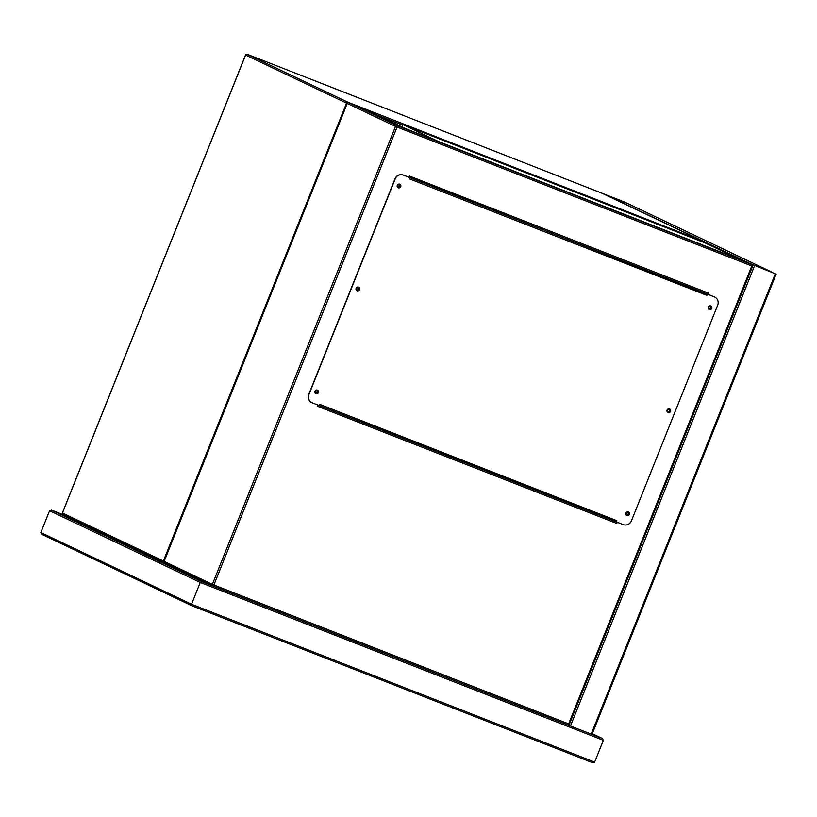 <?xml version="1.0" encoding="UTF-8"?>
<svg xmlns="http://www.w3.org/2000/svg" width="817" height="817" viewBox="0 0 817 817"><rect width="100%" height="100%" fill="white"/><g stroke="black" fill="none" stroke-linecap="round" stroke-linejoin="round"><path stroke-width="1.23" d="M325.268 407.897L324.788 409.113M497.553 476.76L498.033 475.555M626.159 202.687L603.069 193.629L626.159 202.687M628.161 203.729L603.824 193.935L628.161 203.729M591.957 734.412L213.033 586.024L568.928 725.394L568.632 723.903L751.793 265.974L397.052 127.054L213.891 584.992L568.632 723.903M775.313 273.777L749.986 263.564L775.313 273.777L591.181 734.136M772.361 272.337L750.741 263.871L772.269 272.561M628.477 203.882L771.585 272A1.307 1.236 115.5 0 0 771.544 271.99L750.813 263.871L607.664 195.723L628.396 203.841A1.307 1.236 -64.5 0 1 628.549 203.913M607.113 195.651A1.307 1.236 -64.5 0 1 607.664 195.723M315.709 393.661A1.961 1.859 115.5 0 0 317.394 390.128M318.375 392.62A1.961 1.859 115.5 0 0 317.486 390.169A1.961 1.859 115.5 0 0 314.913 391.261A1.961 1.859 115.5 0 0 315.801 393.702A1.961 1.859 115.5 0 0 318.375 392.62M356.896 290.689A1.961 1.859 115.5 0 0 358.581 287.155M359.562 289.637A1.961 1.859 115.5 0 0 358.673 287.196A1.961 1.859 115.5 0 0 356.1 288.289A1.961 1.859 115.5 0 0 356.988 290.729A1.961 1.859 115.5 0 0 359.562 289.637M398.083 187.706A1.961 1.859 115.5 0 0 399.768 184.182M400.749 186.664A1.961 1.859 115.5 0 0 399.86 184.223A1.961 1.859 115.5 0 0 397.287 185.316A1.961 1.859 115.5 0 0 398.175 187.757A1.961 1.859 115.5 0 0 400.749 186.664M709.054 309.49A1.961 1.859 115.5 0 0 710.739 305.956M711.719 308.448A1.961 1.859 115.5 0 0 710.831 305.997A1.961 1.859 115.5 0 0 708.268 307.09A1.961 1.859 115.5 0 0 709.146 309.531A1.961 1.859 115.5 0 0 711.719 308.448M667.867 412.462A1.961 1.859 115.5 0 0 669.552 408.929M670.532 411.421A1.961 1.859 115.5 0 0 669.644 408.97A1.961 1.859 115.5 0 0 667.081 410.063A1.961 1.859 115.5 0 0 667.959 412.514A1.961 1.859 115.5 0 0 670.532 411.421M626.68 515.435A1.961 1.859 115.5 0 0 628.365 511.912M629.345 514.393A1.961 1.859 115.5 0 0 628.457 511.953A1.961 1.859 115.5 0 0 625.893 513.035A1.961 1.859 115.5 0 0 626.772 515.486A1.961 1.859 115.5 0 0 629.345 514.393M714.354 296.867L707.256 294.069L706.96 295.366L409.807 179.005L410.287 177.789L403.384 175.083A6.526 6.179 115.5 0 0 395.193 178.892L308.949 394.529A6.526 6.179 115.5 0 0 312.288 402.842L319.192 405.549L319.682 404.333L616.835 520.705L616.345 521.91L623.259 524.616A6.526 6.179 115.5 0 0 631.439 520.817L717.683 305.18A6.526 6.179 115.5 0 0 714.354 296.867L707.44 294.161L706.96 295.366M395.193 178.892L395.009 178.8A6.526 6.179 -64.5 0 1 403.19 175.001L410.287 177.789M616.835 520.705L616.345 521.91M311.808 402.628A6.526 6.179 -64.5 0 1 308.755 394.437L308.949 394.529M395.009 178.8L308.755 394.437M616.222 521.665L319.202 405.518L615.977 521.736M409.96 177.646L408.98 177.166M409.011 177.105L707.185 294.232M438.412 141.494L402.822 124.562L705.163 242.955L740.743 259.888M401.872 126.931L402.822 124.562M602.2 516.344L601.547 517.488M602.006 516.273L601.353 517.416M698.995 289.432L698.576 290.474M698.801 289.351L698.382 290.403M613.271 520.674L612.607 521.818M628.375 513.995A1.072 1.021 115.5 0 0 627.895 512.657A1.072 1.021 115.5 0 0 626.476 513.26A1.072 1.021 115.5 0 0 626.966 514.598A1.072 1.021 115.5 0 0 628.375 513.995M627.793 512.616A1.072 1.021 -64.5 0 1 626.874 514.547M669.562 411.022A1.072 1.021 115.5 0 0 669.082 409.685A1.072 1.021 115.5 0 0 667.663 410.277A1.072 1.021 115.5 0 0 668.153 411.625A1.072 1.021 115.5 0 0 669.562 411.022M668.98 409.644A1.072 1.021 -64.5 0 1 668.061 411.574M710.749 308.05A1.072 1.021 115.5 0 0 710.269 306.702A1.072 1.021 115.5 0 0 708.85 307.304A1.072 1.021 115.5 0 0 709.34 308.652A1.072 1.021 115.5 0 0 710.749 308.05M710.167 306.661A1.072 1.021 -64.5 0 1 709.248 308.601M399.779 186.276A1.072 1.021 115.5 0 0 399.288 184.928A1.072 1.021 115.5 0 0 397.879 185.53A1.072 1.021 115.5 0 0 398.369 186.868A1.072 1.021 115.5 0 0 399.779 186.276M399.196 184.887A1.072 1.021 -64.5 0 1 398.277 186.827M358.592 289.249A1.072 1.021 115.5 0 0 358.101 287.901A1.072 1.021 115.5 0 0 356.692 288.503A1.072 1.021 115.5 0 0 357.182 289.851A1.072 1.021 115.5 0 0 358.592 289.249M358.009 287.86A1.072 1.021 -64.5 0 1 357.09 289.8M317.404 392.221A1.072 1.021 115.5 0 0 316.914 390.873A1.072 1.021 115.5 0 0 315.505 391.476A1.072 1.021 115.5 0 0 315.995 392.824A1.072 1.021 115.5 0 0 317.404 392.221M316.822 390.843A1.072 1.021 -64.5 0 1 315.903 392.773M751.793 265.974L753.06 265.035L749.291 263.237L404.915 128.381L360.083 107.037L348.563 102.534L397.164 125.665L753.06 265.035L568.928 725.394M708.696 293.232L708.216 294.447M617.111 522.216L616.641 523.401L317.374 406.202L616.825 523.483L617.305 522.288M213.043 586.024A1.307 1.307 0 0 1 212.961 585.993A1.307 1.236 115.5 0 1 212.369 584.359L164.146 561.412L347.399 103.054L163.931 561.759L164.36 562.862L212.961 585.993A1.307 1.236 115.5 0 0 213.033 586.024L213.891 584.992L212.369 584.359L395.53 126.421L347.307 103.473L348.563 102.534M708.4 294.518L708.89 293.303L409.429 176.043L408.949 177.248M317.844 405.018L317.374 406.223M603.365 740.314L200.257 582.45L201.513 581.51L51.553 510.125L63.062 514.639L51.583 510.145L49.571 510.727L40.85 532.531L41.79 534.328L191.77 605.724L191.535 604.253L594.643 762.118L603.365 740.314L602.323 738.466L592.315 733.707L602.425 738.517L592.019 734.432L776.15 274.083M49.571 510.727L200.257 582.45L191.535 604.253L40.85 532.531M594.643 762.118L592.631 762.7L191.811 605.734M164.146 562.719L164.064 562.709A1.307 1.236 -64.5 0 1 163.39 561.044L346.551 103.116L245.6 55.056L62.439 512.994L164.094 561.35M594.071 514.557L594.551 513.352M685.708 285.439L686.127 284.398M402.607 125.093L376.688 114.942M703.754 242.404A1.307 1.307 0 0 0 703.008 241.301A1.307 1.236 -64.5 0 0 702.926 241.27L601.976 193.21L247.234 54.3L348.195 102.35L702.926 241.27L702.998 242.108M163.911 562.637L63.103 514.649A1.307 1.236 -64.5 0 1 62.439 512.994L62.439 512.974M348.287 102.462L348.195 102.35A1.307 1.236 -64.5 0 0 346.551 103.116L347.256 103.412M245.6 55.056A1.307 1.236 -64.5 0 1 247.234 54.3L247.234 54.3A1.307 1.307 0 0 0 245.539 55.025L245.6 55.056M247.214 54.29L601.966 193.21A1.307 1.236 -64.5 0 1 602.047 193.241L703.008 241.301A1.307 1.236 -64.5 0 1 703.692 242.383M754.581 265.658L570.45 726.017M628.396 203.841L771.544 271.99M688.435 285.296L688.016 286.338M596.859 514.25L596.369 515.466M707.062 293.977L409.909 177.616M397.052 127.054L397.164 125.665A1.307 1.236 -64.5 0 0 395.53 126.421L397.052 127.054M212.88 585.952L164.442 562.893M201.513 581.51L213.012 586.014M592.631 762.7L191.821 605.744M191.729 605.693L41.892 534.369M245.539 55.025L62.378 512.953A1.307 1.307 0 0 0 63.021 514.618L163.982 562.678A1.307 1.307 0 0 0 164.074 562.719M594.899 514.884L595.379 513.668M686.535 285.766L686.954 284.714"/></g></svg>
